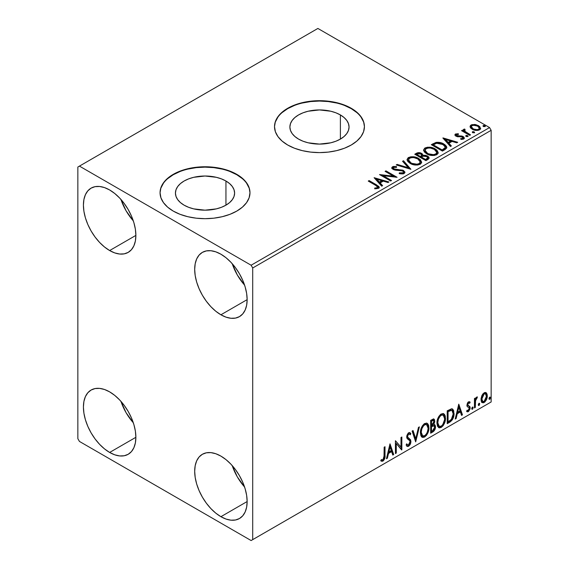 <?xml version="1.0" encoding="UTF-8"?>
<svg xmlns="http://www.w3.org/2000/svg" width="569" height="569" viewBox="0 0 569 569"><rect width="100%" height="100%" fill="white"/><g stroke="black" fill="none" stroke-linecap="round" stroke-linejoin="round"><path stroke-width="0.85" d="M340.39 114.938L340.39 139.092L335.909 141.219L330.795 142.798L319.472 144.092L308.149 142.798L303.035 141.219L298.554 139.092A29.581 17.077 180 0 1 289.884 127.015A29.581 17.077 180 0 1 308.149 111.232A29.581 17.077 180 0 1 340.39 114.938L344.067 117.527L346.806 120.479L348.484 123.679L349.053 127.015L348.484 130.344L346.806 133.551L344.067 136.503L340.39 139.092L340.39 114.938A29.581 17.077 180 0 1 349.053 127.015A29.581 17.077 180 0 1 330.795 142.798A29.581 17.077 180 0 1 298.554 139.092L294.87 136.503L292.139 133.551L290.453 130.344L289.884 127.015L290.453 123.679L292.139 120.479L294.87 117.527L298.554 114.938L303.035 112.811L308.149 111.232L319.472 109.938L330.795 111.232L335.909 112.811L340.39 114.938M225.943 181.013L225.943 205.167L221.455 207.294L216.341 208.873L205.018 210.174L193.702 208.873L188.588 207.294L184.1 205.167A29.581 17.077 180 0 1 175.437 193.09A29.581 17.077 180 0 1 193.702 177.315A29.581 17.077 180 0 1 225.943 181.013L229.62 183.602L232.351 186.554L234.037 189.762L234.606 193.09L234.037 196.426L232.351 199.627L229.62 202.578L225.943 205.167L225.943 181.013A29.581 17.077 180 0 1 234.606 193.09A29.581 17.077 180 0 1 216.341 208.873A29.581 17.077 180 0 1 184.1 205.167L180.423 202.578L177.692 199.627L176.006 196.426L175.437 193.09L176.006 189.762L177.692 186.554L180.423 183.602L184.1 181.013L188.588 178.894L193.702 177.315L205.018 176.013L216.341 177.315L221.455 178.894L225.943 181.013M249.983 192.905A44.958 25.961 0 0 0 236.811 174.74L236.811 174.37A44.958 25.961 180 0 1 249.983 192.727A44.958 25.961 180 0 1 222.23 216.704A44.958 25.961 180 0 1 173.232 211.078L180.046 214.307L187.813 216.704L196.248 218.183L205.018 218.681L213.795 218.183L222.23 216.704L229.997 214.307L236.811 211.078L242.401 207.144L246.562 202.656L249.115 197.792L249.983 192.727L249.115 187.663L246.562 182.791L242.401 178.303L236.811 174.37L229.997 171.141L222.23 168.744L213.795 167.265L205.018 166.767L196.248 167.265L187.813 168.744L180.046 171.141L173.232 174.37L167.642 178.303L163.481 182.791L160.927 187.663L160.06 192.727L160.927 197.792L163.481 202.656L167.642 207.144L173.232 211.078A44.958 25.961 180 0 1 160.06 192.727A44.958 25.961 180 0 1 187.813 168.744A44.958 25.961 180 0 1 236.811 174.37L236.811 174.74A44.958 25.961 0 0 0 187.962 169.078A44.958 25.961 0 0 0 160.06 192.905M364.43 126.83A44.958 25.961 0 0 0 351.265 108.658L351.265 108.295A44.958 25.961 180 0 1 364.43 126.645A44.958 25.961 180 0 1 336.677 150.629A44.958 25.961 180 0 1 287.679 145.003L294.493 148.232L302.267 150.629L310.702 152.108L319.472 152.606L328.242 152.108L336.677 150.629L344.451 148.232L351.265 145.003L356.855 141.069L361.009 136.581L363.57 131.709L364.43 126.645L363.57 121.581L361.009 116.716L356.855 112.228L351.265 108.295L344.451 105.066L336.677 102.669L328.242 101.19L319.472 100.692L310.702 101.19L302.267 102.669L294.493 105.066L287.679 108.295L282.089 112.228L277.935 116.716L275.375 121.581L274.514 126.645L275.375 131.709L277.935 136.581L282.089 141.069L287.679 145.003A44.958 25.961 180 0 1 274.514 126.645A44.958 25.961 180 0 1 302.267 102.669A44.958 25.961 180 0 1 351.265 108.295L351.265 108.658A44.958 25.961 0 0 0 302.409 102.996A44.958 25.961 0 0 0 274.514 126.83M232.223 465.598A37.092 21.416 -120 0 0 244.585 487.014L237.344 476.922L232.223 465.598M220.914 516.688A37.092 21.416 60 0 1 196.682 484.006A37.092 21.416 60 0 1 202.372 454.282A37.092 21.416 60 0 1 220.914 456.118L226.035 459.652L230.957 464.219L235.488 469.631L239.464 475.698L242.721 482.171L245.147 488.807L246.64 495.343L247.145 501.545L220.914 516.688L215.8 513.153L210.879 508.586L206.348 503.174L202.372 497.114L199.107 490.642L196.682 484.006L195.195 477.462L194.69 471.26L195.195 465.641L196.682 460.826L199.107 456.985L202.372 454.282L206.348 452.81L210.879 452.625L215.8 453.742L220.914 456.118A37.092 21.416 60 0 1 245.147 488.807A37.092 21.416 60 0 1 239.464 518.523L235.488 519.995L230.957 520.18L226.035 519.063L220.914 516.688L247.145 501.545L246.64 507.164L245.147 511.986L242.721 515.82L239.464 518.523A37.092 21.416 60 0 1 220.914 516.688M120.948 199.456A37.092 21.416 -120 0 0 133.317 220.872L126.069 210.772L120.948 199.456M109.646 250.545A37.092 21.416 60 0 1 85.414 217.856A37.092 21.416 60 0 1 91.097 188.133A37.092 21.416 60 0 1 109.646 189.975L114.76 193.51L119.682 198.069L124.22 203.489L128.196 209.548L131.453 216.021L133.879 222.657L135.372 229.2L135.877 235.402L109.646 250.545L104.532 247.01L99.611 242.444L95.073 237.024L91.097 230.964L87.839 224.492L85.414 217.856L83.92 211.312L83.415 205.117L83.92 199.499L85.414 194.676L87.839 190.843L91.097 188.133L95.073 186.66L99.611 186.483L104.532 187.599L109.646 189.975A37.092 21.416 60 0 1 133.879 222.657A37.092 21.416 60 0 1 128.196 252.38L124.22 253.852L119.682 254.03L114.76 252.913L109.646 250.545L135.877 235.402L135.372 241.014L133.879 245.836L131.453 249.67L128.196 252.38A37.092 21.416 60 0 1 109.646 250.545M232.223 263.696A37.092 21.416 -120 0 0 244.585 285.112L237.344 275.019L232.223 263.696M220.914 314.785A37.092 21.416 60 0 1 196.682 282.096A37.092 21.416 60 0 1 202.372 252.373A37.092 21.416 60 0 1 220.914 254.215L226.035 257.75L230.957 262.316L235.488 267.729L239.464 273.789L242.721 280.261L245.147 286.897L246.64 293.44L247.145 299.643L220.914 314.785L215.8 311.25L210.879 306.684L206.348 301.264L202.372 295.204L199.107 288.732L196.682 282.096L195.195 275.552L194.69 269.357L195.195 263.739L196.682 258.916L199.107 255.083L202.372 252.373L206.348 250.908L210.879 250.723L215.8 251.839L220.914 254.215A37.092 21.416 60 0 1 245.147 286.897A37.092 21.416 60 0 1 239.464 316.62L235.488 318.092L230.957 318.27L226.035 317.153L220.914 314.785L247.145 299.643L246.64 305.261L245.147 310.077L242.721 313.917L239.464 316.62A37.092 21.416 60 0 1 220.914 314.785M120.948 401.358A37.092 21.416 -120 0 0 133.317 422.774L126.069 412.681L120.948 401.358M109.646 452.447A37.092 21.416 60 0 1 85.414 419.758A37.092 21.416 60 0 1 91.097 390.042A37.092 21.416 60 0 1 109.646 391.877L114.76 395.412L119.682 399.979L124.22 405.391L128.196 411.451L131.453 417.923L133.879 424.559L135.372 431.103L135.877 437.305L109.646 452.447L104.532 448.913L99.611 444.346L95.073 438.934L91.097 432.867L87.839 426.394L85.414 419.758L83.92 413.215L83.415 407.02L83.92 401.401L85.414 396.579L87.839 392.745L91.097 390.042L95.073 388.57L99.611 388.385L104.532 389.502L109.646 391.877A37.092 21.416 60 0 1 133.879 424.559A37.092 21.416 60 0 1 128.196 454.282L124.22 455.755L119.682 455.94L114.76 454.823L109.646 452.447L135.877 437.305L135.372 442.924L133.879 447.739L131.453 451.58L128.196 454.282A37.092 21.416 60 0 1 109.646 452.447M77.853 167.03L77.853 438.685L79.447 441.437L251.121 540.55L491.147 401.97L252.707 539.632L252.707 267.978L491.147 130.315L491.147 401.97L491.147 130.315L489.553 127.563L251.121 265.225L79.447 166.112L317.879 28.45L489.553 127.563L317.879 28.45L77.853 167.03L77.853 438.685L79.447 441.437L251.121 540.55L252.707 539.632L252.707 267.978L251.121 265.225L79.447 166.112L77.853 167.03M485.677 392.482L486.459 393.001L484.155 392.781L481.851 395.668L481.061 398.577L481.196 401.031L482.128 402.568L483.437 402.809L484.873 401.977L487.114 397.617L487.249 395L486.666 393.257L485.762 392.51L484.504 392.603L482.832 393.976L481.851 395.668L481.018 399.481L482.292 402.681L484.155 402.503C486.267 400.718 487.313 398.506 487.292 395.853L486.011 392.624M474.454 407.937L475.307 407.44L475.584 400.27L477.306 396.934L476.289 397.475L475.307 399.438L475.307 398.051L474.454 398.549L474.454 407.937L475.307 407.44L475.442 400.989L477.448 396.977L476.801 397.027L475.307 399.438L475.307 398.051L474.454 398.549L474.454 407.937M468.934 402.802L467.938 402.56L469.674 403.286L470.172 402.191L469.382 401.671L470.172 402.191L468.522 401.806L467.81 402.439L466.907 405.576L467.369 406.757L469.119 407.624L469.254 408.969L468.273 410.519L467.099 410.206L466.608 411.359L467.583 411.856L468.572 411.479L470.072 408.862L469.894 406.572L468.131 405.583L467.746 404.673L468.387 403.065L469.674 403.286L470.172 402.191L468.522 401.806L466.893 405.213L467.17 406.501L469.119 407.624L469.318 408.4L468.273 410.519L467.099 410.206L466.608 411.359L466.978 411.707M449.795 422.177L452.511 419.566L453.941 415.206L453.685 410.676L452.746 409.182L451.878 408.798L447.206 410.818L447.206 423.67L449.795 422.177L449.154 421.807L447.206 422.931L449.154 421.807L449.795 422.177C452.76 419.993 454.183 417.084 454.055 413.45L452.497 409.011L451.544 408.784L447.206 410.818L447.206 423.67L449.795 422.177M430.662 433.222L433.998 431.01L435.15 428.912L435.513 426.771L435.086 425.043L433.756 424.502L434.737 421.97L434.453 419.559L433.294 419.012L430.662 420.37L430.662 433.222L432.881 431.935C434.624 430.626 435.498 428.905 435.513 426.771L434.695 424.666L433.756 424.502L434.794 421.167L434.026 419.104L430.662 420.37L430.662 433.222M415.683 441.871L419.389 426.878L418.457 427.419L415.754 438.727L413.044 430.541L412.112 431.082L415.683 441.871L419.389 426.878L418.457 427.419L415.754 438.727L413.044 430.541L412.112 431.082L415.683 441.871M396.28 453.073L396.28 443.514L401.842 449.859L401.842 437.013L400.989 437.504L400.989 447.085L395.427 440.719L395.427 453.564L396.28 453.073L395.427 452.832L396.28 453.073L396.28 443.514L401.65 449.972L401.842 437.013L400.989 437.504L400.989 447.085L395.427 440.719L395.427 453.564L396.28 453.073M380.874 460.812L382.973 461.082L382.34 460.712L384.011 458.493L384.374 455.036C384.715 457.17 384.039 459.062 382.34 460.712L382.973 461.082C384.672 459.432 385.355 457.54 385.007 455.406L384.374 455.036L384.374 447.099L384.374 455.036L385.007 455.406L385.007 446.729L384.153 447.22L384.004 458.116L382.965 459.766L381.308 459.574L380.874 460.812L381.792 461.303L382.973 461.082L384.793 458.379L385.007 446.729L384.153 447.22L384.153 455.769L382.965 459.766L381.308 459.574L380.874 460.812L381.301 461.103M390 443.848L386.436 458.756L387.368 458.216L388.513 453.436L391.636 451.637L392.781 455.093L393.712 454.553L390 443.848L386.436 458.756L387.368 458.216L388.513 453.436L391.636 451.637L392.781 455.093L393.712 454.553L390 443.848M409.445 433.998L408.037 433.692L409.445 433.998L410.164 434.844L410.832 433.67L409.943 432.653L408.684 432.732L406.693 436.878L407.134 438.585L409.836 440.819L410.121 441.914L408.563 444.994L407.681 445.022L406.821 443.856L406.124 444.908L407.176 446.381L408.627 446.274L410.043 444.752L410.832 442.725L410.654 439.873L407.959 437.575L407.546 436.331L408.421 434.232L409.41 433.983L410.164 434.844L410.832 433.67L409.41 432.511L408.172 433.123L406.807 435.776L406.799 437.831L409.694 440.612L410.114 442.141L409.723 443.614L408.563 444.994L407.454 444.851L406.821 443.856L406.124 444.908L406.622 445.833L407.347 446.459L408.627 446.274L406.878 446.139M420.391 432.781L420.953 435.833L422.795 437.447L424.68 437.006L426.572 435.249L427.931 432.781L428.891 428.969L428.713 425.605L427.916 423.933L426.53 423.066L424.118 423.869L422.283 425.982L420.889 429.261L420.391 432.781L422.148 437.205L424.68 437.006C427.582 434.496 429.005 431.416 428.948 427.781L427.191 423.308L424.616 423.535C421.736 426.074 420.327 429.154 420.391 432.781M436.935 423.229L437.504 426.281L439.339 427.895L441.231 427.447L443.123 425.697L444.474 423.229L445.442 419.417L445.264 416.053L444.467 414.381L443.073 413.514L440.662 414.31L438.834 416.43L437.433 419.709L436.935 423.229L438.699 427.653L441.231 427.447C444.126 424.936 445.548 421.864 445.499 418.229L443.742 413.755L441.16 413.983C438.279 416.515 436.871 419.602 436.935 423.229M458.763 404.146L455.193 419.054L456.125 418.521L457.27 413.741L460.399 411.935L461.537 415.391L462.469 414.858L458.763 404.146L455.193 419.054L456.125 418.521L457.27 413.741L460.399 411.935L461.537 415.391L462.469 414.858L458.763 404.146M471.744 408.599L472.149 409.331L472.768 408.976L472.995 407.162L472.298 407.233L471.786 408.201L472.455 409.253L473.173 407.774L472.455 407.112L471.744 408.599M478.309 404.808L478.714 405.541L479.326 405.185L479.56 403.378L478.856 403.442L478.344 404.417L479.02 405.469L479.731 403.983L479.02 403.329L478.309 404.808M489.006 398.627L489.411 399.367L490.03 399.011L490.258 397.198L489.56 397.269L489.048 398.236L489.717 399.289L490.435 397.809L489.717 397.148L489.006 398.627M470.15 127.1L470.89 128.26L472.974 129.632L477.768 130.422L479.532 129.846L480.521 128.829L479.738 126.553L475.798 124.597L471.893 124.639L470.513 125.436L470.051 126.531L472.206 129.241C474.489 130.585 476.936 130.792 479.532 129.846L480.613 128.324L478.479 125.621L474.759 124.433L471.118 124.988L470.15 127.1L470.051 126.524M469.688 135.365L470.542 134.874L464.738 131.204L464.325 130.315L465.143 129.753L464.688 129.021L463.379 129.604L463.607 130.87L462.412 130.18L461.551 130.671L469.688 135.365L470.542 134.874L465.15 131.603L464.688 129.021L463.287 129.967L463.607 130.87L462.412 130.18L461.551 130.671L469.688 135.365M456.53 135.294L456.8 136.404L456.53 134.561L458.486 134.419L458.287 133.729L458.287 134.398L458.287 133.729L455.307 134.128L454.901 134.881L455.634 135.955L457.512 136.752L461.409 136.752L462.782 137.385L462.647 138.438L460.62 138.623L460.883 139.341L463.123 139.22L464.311 138.388L463.913 137.093L462.49 136.226L456.623 135.55L456.374 134.682L458.486 134.419L458.287 133.729L455.477 134.014L455.477 134.746L456.943 134.412M445.022 149.604L446.779 147.912L446.487 146.34L444.794 144.604L441.473 142.919L436.046 142.399L431.309 144.675L442.44 151.098L445.022 149.604L446.836 147.463L443.863 144.014C441.708 142.62 439.104 142.086 436.046 142.399L431.309 144.675L442.44 151.098L445.022 149.604M419.019 153.36L416.337 154.05C418.115 153.125 419.886 153.161 421.657 154.163L421.657 153.431C419.886 152.428 418.115 152.392 416.337 153.317L416.337 154.05L415.398 154.597L416.337 154.05L416.337 153.317L414.765 154.227L425.889 160.65L429.083 158.353L428.898 157.2L427.582 156.027L425.448 155.287L422.98 155.401L422.269 153.85L419.751 152.727L417.539 152.784L414.765 154.227L425.889 160.65L428.116 159.37L429.14 158.004L427.582 156.027L423.016 155.109M410.91 169.299L403.492 160.735L402.56 161.269L408.3 167.706L397.148 164.398L396.216 164.932L410.91 169.299L403.492 160.735L402.56 161.269L408.3 167.706L397.148 164.398L396.216 164.932L410.91 169.299M391.515 180.501L383.236 175.721L397.077 177.286L385.946 170.864L385.092 171.354L393.392 176.148L379.53 174.569L390.654 180.992L391.515 180.501L383.236 175.721L397.077 177.286L385.946 170.864L385.092 171.354L393.392 176.148L379.53 174.569L390.654 180.992L391.515 180.501M375.661 185.352L377.702 187.244L377.005 187.834L374.686 188.076L375.106 188.816L378.641 188.254L379.239 187.45L378.876 186.476L369.117 180.579L368.257 181.077L375.661 185.352C377.283 185.985 377.844 186.767 377.339 187.692L374.686 188.076L375.106 188.816L378.492 188.346L379.253 187.322L376.628 184.918L369.117 180.579L368.257 181.077L375.661 185.352M374.11 177.699L381.671 186.184L382.603 185.643L380.177 182.926L383.3 181.12L388.008 182.521L388.94 181.98L374.11 177.699L381.671 186.184L382.603 185.643L380.177 182.926L383.3 181.12L388.008 182.521L388.94 181.98L374.11 177.699M404.139 173.538L404.879 171.938L402.923 170.167L395.071 169.299L393.485 168.552L393.634 167.414L396.55 167.378L396.536 166.596L393.399 166.433L391.885 167.393L392.326 168.815L394.097 169.839L402.61 170.928L403.485 171.895L403.094 172.812L399.338 172.848L399.21 173.581L403.023 173.929L404.139 173.538L404.943 172.379L403.478 170.444L393.919 168.879L393.215 167.99L393.634 167.414L396.55 167.378L396.536 166.596L392.503 166.753L391.799 167.791L393.108 169.398L395.242 170.124L402.61 170.928L403.513 172.087L402.937 172.912L399.338 172.848L399.21 173.581L404.139 173.538M410.107 163.395L413.592 164.761L417.753 165.031L420.662 163.957L421.608 162.03L420.363 159.704L418.094 158.139L415.1 157.037L410.896 156.767L408.193 157.698L407.063 159.448L407.795 161.489L410.107 163.395C413.236 165.252 416.6 165.536 420.199 164.27L421.615 162.215L418.613 158.424C415.455 156.539 412.063 156.247 408.435 157.549L407.055 159.619L410.107 163.395M426.65 153.843L430.143 155.202L434.296 155.479L437.212 154.405L438.158 152.478L436.914 150.152L434.638 148.587L431.643 147.485L427.447 147.215L424.737 148.146L423.606 149.896L424.346 151.937L426.65 153.843C429.78 155.693 433.144 155.984 436.743 154.711L438.166 152.663L435.157 148.872C432.006 146.987 428.613 146.695 424.979 147.997L423.599 150.067L426.65 153.843M442.867 138.004L450.428 146.482L451.359 145.948L448.934 143.224L452.063 141.425L456.772 142.819L457.704 142.286L443.009 137.918L450.428 146.482L451.359 145.948L448.934 143.224L452.063 141.425L456.772 142.819L457.704 142.286L442.867 138.004M465.933 136.297L465.975 135.529L466.367 136.567L468.052 136.375L467.618 135.657L466.374 135.401L465.755 135.756L466.189 136.475L468.074 136.254M472.498 132.506L472.54 131.745L472.924 132.776L474.61 132.584L474.176 131.866L472.931 131.617L472.32 131.972L472.754 132.691L474.638 132.47M483.195 126.325L483.237 125.564L483.622 126.603L485.314 126.41L484.88 125.692L483.636 125.436L483.017 125.792L483.451 126.51L485.336 126.29M446.487 147.072L443.471 144.526L439.275 143.096L436.046 143.139L432.995 144.434L432.995 143.701L432.995 144.434L436.046 143.139L436.046 142.399L436.046 143.139C439.104 142.819 441.708 143.352 443.863 144.746L443.863 144.014L443.863 144.746L446.8 147.833M363.57 121.951L361.009 117.079M356.855 112.591L351.265 108.658L344.451 105.429M336.677 103.032L328.242 101.559L319.472 101.054L310.702 101.559L302.267 103.032M294.493 105.429L287.679 108.658L282.089 112.591M277.935 117.079L275.375 121.951M249.115 188.026L246.562 183.161M242.401 178.673L236.811 174.74L229.997 171.511M222.23 169.107L213.795 167.635L205.018 167.137L196.248 167.635L187.813 169.107M180.046 171.511L173.232 174.74L167.642 178.673M163.481 183.161L160.927 188.026M379.239 187.898L377.155 185.963L368.897 181.447L369.117 180.579L369.117 181.319L376.628 185.658L376.628 184.918L376.628 185.658L379.174 187.678M377.709 187.777L377.005 188.567L374.686 188.808L376.621 188.659L376.621 187.926L376.621 188.659L377.339 188.424L377.339 187.692L377.339 188.424L377.716 187.855L377.716 187.123L377.339 187.692M374.843 178.531L388.101 182.464L374.843 178.531M380.177 183.659L380.177 182.926L380.177 183.659L382.169 185.892L380.177 183.659M376.863 179.946L379.402 182.791L381.792 181.404L381.792 180.672L381.792 181.404L379.402 182.791L379.402 182.059L379.402 182.791L376.863 179.946L376.863 179.207L381.792 180.672L379.402 182.059L376.863 179.207L376.863 179.946M380.867 175.344L393.392 176.881L393.392 176.148L393.392 176.881L380.867 175.344M385.725 171.724L385.946 170.864L385.946 171.596L395.761 177.265L385.725 171.724M383.236 176.454L383.236 175.721L383.236 176.454L390.875 180.864L383.236 176.454M403.506 172.905L402.752 173.737L401.152 173.901L399.338 173.609L399.338 172.848L399.338 173.588L402.937 173.652L403.513 172.087M391.87 168.154L392.503 166.753L392.503 167.485L396.536 167.329L396.536 166.596L396.536 167.378L393.399 167.165L391.799 168.495M393.634 168.154L393.919 169.612L393.919 168.879L393.919 169.612L395.875 170.145L395.875 169.406L395.875 170.145L398.037 170.174L398.037 169.441L398.037 170.174L403.478 171.177L403.478 170.444L403.478 171.177L404.893 172.72M404.879 172.67L403.969 171.504L402.304 170.672L394.815 169.975L393.485 169.285L393.271 168.495M397.055 165.181L397.148 164.398L397.148 165.131L408.3 168.438L408.3 167.706L408.3 168.438L397.055 165.181M402.994 161.752L403.492 160.735L403.492 161.468L410.313 169.121L403.492 161.468L402.994 161.752M407.084 160.003L408.435 158.289L408.435 157.549L408.435 158.289C412.063 156.98 415.455 157.272 418.613 159.156L418.613 158.424L418.613 159.156L421.586 162.57M409.58 157.784L407.603 158.943L407.063 160.181M421.608 162.762L420.363 160.444L417.546 158.609L413.734 157.535L410.334 157.592M420.043 161.902L420.15 162.257M420.185 162.741L419.709 163.829L418.123 164.747L413.741 164.733L410.192 163.147L409.026 162.016L408.514 160.472M408.514 159.868L408.514 160.6L410.96 163.637L410.96 162.898L410.96 163.637C413.45 165.117 416.138 165.359 419.026 164.356L419.026 163.623C416.138 164.626 413.45 164.384 410.96 162.898L408.514 159.868L409.616 158.189C412.539 157.179 415.249 157.428 417.753 158.915L420.192 161.881L419.026 164.356L420.192 161.881M422.98 155.401L421.657 153.431L422.98 156.134L422.98 155.401L422.98 156.134L427.582 156.76L427.582 156.027L427.582 156.76L429.083 158.353M429.09 158.388L428.123 157.115L426.601 156.311L422.98 156.134M428.898 157.933L428.564 157.506M424.197 155.956L423.578 156.02M422.98 155.586L421.978 154.363L419.744 153.459M427.696 158.488L425.605 160.23L421.465 157.841L421.465 157.108L423.393 156.148L426.729 156.525L427.696 157.762L426.586 158.936L426.586 159.669L427.696 158.495L427.696 157.762L425.605 159.498L425.605 160.23L426.586 159.669L426.586 158.936L425.605 159.498L421.465 157.108L421.465 157.841L425.605 160.23L425.605 159.498L421.465 157.108L423.393 156.148L425.164 156.013L426.928 156.646L427.696 157.748M427.347 159.135L426.992 159.412M421.785 155.814L420.327 157.186L416.764 155.124L416.764 154.391L417.646 153.879L420.825 153.936L421.785 155.124L420.761 156.198L420.761 156.93L421.785 155.863L421.785 155.124M420.761 156.198L420.327 157.186L420.761 156.198L420.327 156.454L416.764 154.391L416.764 155.124L420.327 157.186L420.327 156.454L416.764 154.391L418.798 153.474L420.484 153.758L421.785 155.081L420.761 156.198M423.635 150.444L424.979 147.997L424.979 148.729C428.613 147.428 432.006 147.72 435.157 149.604L435.157 148.872L435.157 149.604L438.13 153.018M426.124 148.232L424.154 149.391L423.606 150.629M438.158 153.21L436.914 150.885L434.097 149.057L430.285 147.983L426.885 148.04M436.587 152.35L436.7 152.705M436.736 153.189L436.252 154.277L434.673 155.195L430.285 155.173L426.743 153.587L425.576 152.464L425.064 150.92M425.057 150.316L425.057 151.048L427.504 154.078L427.504 153.346L427.504 154.078C429.993 155.565 432.689 155.806 435.577 154.804L435.577 154.071C432.689 155.074 429.993 154.832 427.504 153.346L425.057 150.316L426.16 148.637C429.083 147.627 431.8 147.869 434.303 149.363L436.736 152.328L435.577 154.804L436.736 152.328M431.949 145.038L432.995 144.434L431.949 145.038M445.321 147.855L445.001 148.772L443.642 149.803M443.073 150.145L443.073 149.412L442.156 149.946L442.156 150.678L443.073 150.145L445.079 148.658L445.079 147.926L442.156 150.678L433.308 145.572L442.156 150.678L442.156 149.946L433.308 144.839L433.308 145.572L433.308 144.839L436.643 143.274L443.002 144.505L445.321 147.158L445.079 148.658L445.321 147.158M443.607 138.829L456.864 142.769L443.607 138.829M448.934 143.964L448.934 143.224L448.934 143.964L450.925 146.197L448.934 143.964M445.619 140.244L448.159 143.089L450.556 141.709L450.556 140.977L450.556 141.709L448.159 143.089L448.159 142.357L448.159 143.089L445.619 140.244L445.619 139.512L450.556 140.977L448.159 142.357L445.619 139.512L445.619 140.244M461.736 139.405L462.647 139.177L462.647 138.438L460.62 138.623L460.883 139.341L463.742 138.964L464.382 138.068L463.202 136.56L463.202 137.3L461.658 136.731L463.202 137.3L463.202 136.56L461.658 135.998L461.658 136.731L459.439 136.702L461.658 136.731L461.658 135.998L459.439 135.963L459.439 136.702L458.593 136.752L457.746 136.709L459.439 136.702L459.439 135.963L457.746 135.977L457.746 136.709L457.234 136.596L457.746 136.709L457.746 135.977L456.8 135.671L456.8 136.404L456.473 136.162L456.53 134.561M464.318 138.452L463.202 137.3L464.304 138.409M454.98 135.223L455.477 134.014L454.894 134.839L455.982 136.183L462.384 137.079L462.647 139.177L462.974 138.85L461.679 139.412M462.988 138.473L463.017 137.918L462.647 138.438M457.554 134.412L455.769 134.611L454.958 135.273M465.975 135.529L465.975 136.268L467.618 136.389L467.618 135.657L465.726 135.884M467.832 136.603L467.618 135.657L467.874 136.574M467.896 136.596L465.904 136.318M467.256 136.226L466.829 136.14M462.192 131.041L462.412 130.18L462.412 130.913L463.607 131.603L463.607 130.87L463.607 131.603L462.192 131.041M463.358 130.372L463.756 129.234L463.756 129.967L464.688 129.753L464.688 129.021L464.738 129.839L463.301 130.55M464.325 131.112L464.617 129.896M464.617 130.628L465.15 132.342L465.15 131.603L465.15 132.342L467.81 134.028L467.81 133.295L467.81 134.028L469.909 135.237L465.449 132.57L464.325 131.055M472.54 131.745L472.54 132.477L474.176 132.598L474.176 131.866L472.291 132.1M474.397 132.812L474.176 131.866L474.432 132.783M474.461 132.812L472.462 132.527M473.821 132.435L473.387 132.349M471.9 125.372L470.094 126.887L471.118 124.988L471.118 125.721L474.759 125.166L474.759 124.433L474.759 125.166L478.479 126.354L478.479 125.621L478.479 126.354L480.57 128.679M480.57 128.686L479.738 127.285L477.676 125.941L472.697 125.18M479.254 128.573L478.984 129.654L478.237 130.152L475.677 130.379L472.555 129.156L471.424 127.086M471.388 126.645L471.388 127.378L473.067 129.49L473.067 128.75L473.067 129.49C474.752 130.507 476.573 130.678 478.529 130.002L478.529 129.27C476.573 129.945 474.752 129.768 473.067 128.75L471.388 126.645L472.114 125.564C474.105 124.917 475.94 125.102 477.633 126.119L479.29 128.146L478.529 130.002L479.29 128.146M483.237 125.564L483.237 126.297L484.88 126.425L484.88 125.692L482.989 125.92M485.094 126.638L484.88 125.692L485.137 126.61M485.158 126.631L483.166 126.354M484.518 126.261L484.091 126.169M381.792 180.672L379.402 182.059L376.863 179.207L381.792 180.672M417.753 158.915L419.687 160.543L420.164 162.193L419.225 163.502L417.063 164.228L411.8 163.339L409.545 161.866L408.528 160.138L409.246 158.438L411.607 157.592L413.869 157.613L417.753 158.915M434.303 149.363L436.231 150.984L436.736 152.456L435.954 153.822L433.606 154.676L428.343 153.779L426.089 152.314L425.079 150.579L425.79 148.886L428.151 148.04L430.413 148.061L434.303 149.363M433.308 144.839L436.643 143.274L440.107 143.338L444.218 145.344L445.271 147.535L442.156 149.946L433.308 144.839M450.556 140.977L448.159 142.357L445.619 139.512L450.556 140.977M477.633 126.119L479.29 128.061L478.778 129.106L477.192 129.675L473.643 129.049L472.106 128.053L471.388 126.731L471.857 125.735L473.472 125.173L477.633 126.119M380.668 460.741L382.34 460.712L380.96 460.876M389.857 444.453L393.079 454.183L393.712 454.553L392.574 454.475L393.079 454.183L389.857 444.453M391.003 451.267L391.636 451.637L391.003 451.267L387.873 453.073L388.513 453.436L387.873 453.073L386.735 457.846L387.368 458.216L386.643 457.903L387.873 453.073L391.003 451.267M389.438 446.537L388.243 451.544L388.876 451.907L388.243 451.544L389.438 446.537L390.071 446.907L391.273 450.527L388.876 451.907L390.071 446.907L389.438 446.537M395.427 440.79L400.989 447.085L395.427 440.79M401.209 437.376L401.209 449.439L401.209 437.376M401.294 449.538L401.842 449.859L401.294 449.538M395.647 443.144L396.28 443.514L395.647 443.144L395.647 452.704L395.647 443.144M406.586 444.211L407.681 445.022M410.192 433.301L409.68 434.204L410.192 433.301M407.546 436.331L408.67 434.055L408.037 433.692L406.913 435.961L408.065 437.689L407.546 436.331M409.125 438.365L407.432 437.326L409.125 438.365L408.485 437.995L410.334 441.075L410.974 441.437L409.125 438.365M408.627 446.274L410.974 441.437L410.334 441.075L407.987 445.904L408.627 446.274M406.707 446.089L407.76 446.025L408.99 445.001L410.306 441.7L409.787 439.104L406.949 436.395L407.347 434.396L408.77 433.614M408.514 445.527L408.99 445.001M410.192 439.972L410.021 439.51M407.297 444.752L406.465 444.033M412.617 430.79L415.114 438.358L415.754 438.727L415.114 438.358L412.617 430.79M418.549 427.362L415.334 440.819L418.549 427.362M426.871 423.158L428.315 427.411L428.948 427.781L428.315 427.411C428.365 431.053 426.942 434.126 424.047 436.636L424.68 437.006L424.047 436.636L421.842 436.992M421.401 436.772L424.047 436.636L426.686 433.685L428.08 429.844L428.073 425.228M422.511 435.676L421.423 434.965L420.797 433.635L421.046 428.934L423.222 425.071L424.808 424.147L426.145 424.389M426.7 424.709L424.019 424.46L426.7 424.709L428.094 428.272C428.144 431.202 426.999 433.685 424.652 435.705L422.653 435.854L421.245 432.284L420.612 431.921L422.02 435.484L422.653 435.854M421.245 432.284C421.195 429.367 422.326 426.885 424.652 424.83L424.019 424.46C421.693 426.515 420.555 429.005 420.612 431.921L421.245 432.284L421.849 428.777L423.485 425.832L425.05 424.638L426.778 424.751L427.902 426.537L428.08 428.749L427.283 432.305L426.174 434.282L424.652 435.705L423.144 436.039L422.063 435.328L421.245 432.284M433.678 418.983L434.161 420.804L434.794 421.167L434.161 420.804L433.685 423.108M433.507 420.47L432.874 420.1L431.764 420.32L432.404 420.683L431.764 420.32L430.882 420.832L431.515 421.195L433.507 420.47L433.905 422.234L433.116 424.147L433.756 424.502L433.123 424.14L431.515 425.313L430.882 424.951L430.882 420.832L432.938 420.142M434.339 424.538L434.872 426.409L435.513 426.771L434.872 426.409C434.865 428.535 433.991 430.256 432.248 431.572L432.881 431.935L432.248 431.572L430.662 432.49L433.358 430.641L434.723 427.81L434.851 425.911L434.254 424.446M433.592 423.322L434.161 420.804L433.535 418.834M434.126 420.199L434.012 419.659M434.069 425.84L432.675 425.384L433.308 425.747L432.675 425.384L431.309 426.017L431.949 426.38L430.882 426.266L431.515 426.636L434.069 425.84L434.652 427.269L432.497 430.847L431.515 431.409L430.882 431.046L430.882 426.266L432.824 425.363L433.834 425.925M433.941 421.686L431.515 425.313L431.515 421.195L430.882 420.832L430.882 424.951L431.515 425.313L431.515 421.195L433.365 420.413L433.941 421.686M431.515 431.409L431.515 426.636L430.882 426.266L430.882 431.046L431.515 431.409L431.515 426.636L433.884 425.754L434.574 426.579L434.467 428.464L433.542 430.086L431.515 431.409M443.422 413.599L444.858 417.859L445.499 418.229L444.858 417.859C444.915 421.501 443.493 424.574 440.591 427.084L441.231 427.447L440.591 427.084L438.393 427.44M438.592 427.504L441.096 426.75L443.237 424.133L444.624 420.285L444.624 415.676M439.062 426.117L437.974 425.413L437.341 424.083L437.76 418.855L440.164 415.178L441.359 414.595L442.689 414.829M443.251 415.15L440.562 414.908L443.251 415.15L444.638 418.72C444.695 421.65 443.55 424.125 441.203 426.145L439.204 426.295L437.796 422.731L437.156 422.362L438.564 425.932L439.204 426.295M437.796 422.731C437.739 419.815 438.877 417.333 441.203 415.278L440.562 414.908C438.244 416.963 437.106 419.445 437.156 422.362L437.796 422.731L438.4 419.225L440.036 416.28L441.601 415.078L443.329 415.199L444.453 416.985L444.595 419.673L442.725 424.73L441.203 426.145L439.695 426.487L438.607 425.776L437.796 422.731M452.17 408.869L453.422 413.087L454.055 413.45L453.422 413.087C453.55 416.721 452.127 419.63 449.154 421.807L451.494 419.78L453.08 416.074L453.301 411.38L452.113 408.812M451.978 410.434L450.456 409.893L451.089 410.256L450.456 409.893L447.988 410.953L448.628 411.316L447.426 411.273L448.066 411.643L451.089 410.256L451.978 410.434L453.201 413.948L451.274 419.673L448.066 421.857L447.426 421.487L448.066 421.857L448.066 411.643L447.426 411.273L447.426 421.487L447.426 411.273L450.157 409.943L451.466 410.142M458.621 404.751L461.836 414.488L462.469 414.858L461.338 414.78L461.836 414.488L458.621 404.751M459.759 411.572L460.399 411.935L459.759 411.572L456.637 413.371L457.27 413.741L456.637 413.371L455.492 418.151L456.125 418.521L455.399 418.201L456.637 413.371L459.759 411.572M458.194 406.842L456.999 411.842L457.64 412.212L456.999 411.842L458.194 406.842L458.834 407.205L460.029 410.832L457.64 412.212L458.834 407.205L458.194 406.842M470.172 402.191L469.695 401.806M469.539 401.821L469.084 402.824L469.539 401.821M468.579 402.93L467.938 402.56L467.113 404.303L467.746 404.673L468.579 402.93L469.674 403.286M469.055 405.96L467.113 404.303L467.938 405.434M469.894 406.572L469.261 406.202L469.539 407.489L470.172 407.859L469.894 406.572L467.953 405.405M466.608 411.359L468.372 411.615L470.172 407.859L469.539 407.489L467.732 411.245L468.372 411.615L466.701 411.465M468.251 407.07L469.119 407.624M468.479 407.255L467.362 406.75M467.17 406.501L468.202 407.184M467.27 406.714L468.287 407.091M466.715 411.472L467.938 411.117L469.098 409.552L469.539 407.489L469.041 405.946M467.32 405.036L467.32 403.357L468.579 402.539M472.889 407.077L472.455 407.112M472.505 407.091L473.173 407.774L472.533 407.404L471.822 408.891L472.455 409.253L471.779 408.912M472.035 409.289L472.455 409.253M471.744 408.926L472.498 407.055M474.674 398.421L475.307 399.438L474.674 398.421M475.904 397.98L476.637 397.141L476.409 397.845L477.042 398.208L475.961 397.937M475.108 399.317L474.809 400.619L475.442 400.989L474.809 400.619L474.674 403.919L475.307 404.289L474.674 403.919L474.674 407.077L475.307 407.44L474.454 407.205L474.674 403.919M474.681 403.122L475.165 399.168M479.454 403.286L479.02 403.329M479.062 403.3L479.731 403.983L479.098 403.62L478.387 405.1L479.02 405.469L478.337 405.121M478.593 405.505L479.02 405.469M478.301 405.135L479.055 403.272M486.459 393.001L485.826 392.631L486.659 395.491L487.292 395.853L486.659 395.491C486.68 398.136 485.634 400.356 483.522 402.134L484.155 402.503L481.993 402.454M481.488 402.198L483.159 402.319L485.101 400.619M485.464 400.014L486.659 395.491L485.62 392.425M482.505 401.209L481.367 399.794L481.53 396.607L482.981 393.976L484.055 393.357L484.937 393.57M485.442 393.848L483.522 393.57L485.442 393.848L486.438 396.358L484.155 401.351L482.796 401.444L481.872 398.99L481.239 398.627L482.163 401.074L482.796 401.444M481.872 398.99L484.155 393.933L483.522 393.57L481.239 398.627L481.872 398.99L483.131 394.914L484.425 393.805L485.577 393.933L486.431 396.678L485.179 400.398L483.885 401.479L482.725 401.401L481.872 398.99M490.151 397.112L489.717 397.148M489.767 397.126L490.435 397.809L489.795 397.439L489.084 398.919L489.717 399.289L489.041 398.947M489.297 399.324L489.717 399.289M488.999 398.961L489.753 397.091M391.273 450.527L388.876 451.907L390.071 446.907L391.273 450.527M448.066 411.643L451.637 410.292L452.76 411.359L453.201 413.948L452.803 416.828L451.779 419.04L448.066 421.857L448.066 411.643M460.029 410.832L457.64 412.212L458.834 407.205L460.029 410.832M251.121 265.225L489.553 127.563L491.147 130.315L252.707 267.978L251.121 265.225M252.707 539.632L491.147 401.97L252.707 539.632M393.215 167.99L393.215 168.73M421.615 162.215L421.615 162.947M438.166 152.663L438.166 153.395M480.613 128.324L480.613 129.056M422.148 437.205L421.515 436.843M469.283 402.937L468.643 402.568M468.23 405.647L467.597 405.284M482.292 402.681L481.659 402.311"/></g></svg>
